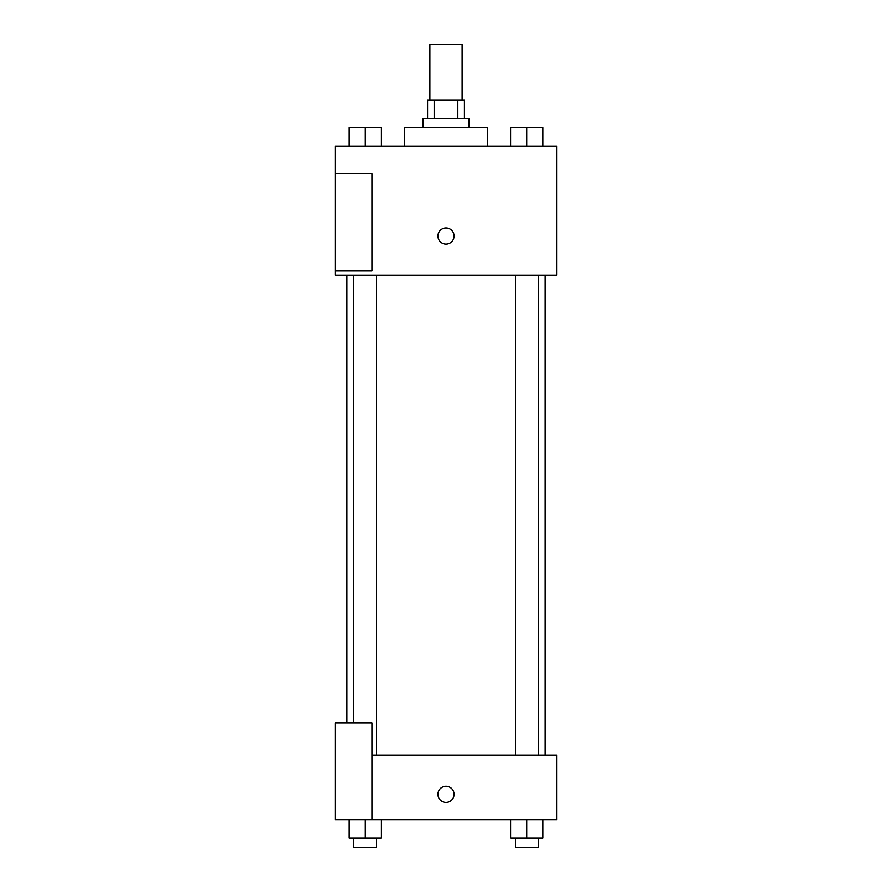 <?xml version="1.0" encoding="UTF-8"?>
<svg xmlns="http://www.w3.org/2000/svg" width="892" height="892" viewBox="0 0 892 892"><rect width="100%" height="100%" fill="white"/><g stroke="black" fill="none" stroke-linecap="round" stroke-linejoin="round"><path stroke-width="1.34" d="M462.145 99.971L462.145 44.6L429.855 44.6L429.855 99.971M434.159 118.424L434.159 99.971L427.547 99.971L427.547 118.424M434.159 99.971L464.453 99.971L464.453 118.424M457.841 118.424L457.841 99.971M422.931 127.645L422.931 118.424L469.069 118.424L469.069 127.645M487.523 146.098L487.523 127.645L404.477 127.645L404.477 146.098M335.269 146.098L556.731 146.098L556.731 275.293L335.269 275.293L335.269 270.677L372.176 270.677L372.176 173.784L335.269 173.784L335.269 146.098M437.927 236.079A8.073 8.073 0 0 1 450.036 229.088A8.073 8.073 0 0 1 450.036 243.07A8.073 8.073 0 0 1 437.927 236.079M335.269 173.784L335.269 270.677M372.176 755.123L556.731 755.123L556.731 819.715L335.269 819.715L335.269 722.832L372.176 722.832L372.176 819.715M437.927 794.337A8.073 8.073 0 0 1 450.036 787.346A8.073 8.073 0 0 1 450.036 801.328A8.073 8.073 0 0 1 437.927 794.337M510.681 819.715L510.681 838.168L542.983 838.168L542.983 819.715L542.983 838.168M526.837 838.168L526.837 819.715M538.367 838.168L538.367 847.4L515.297 847.4L515.297 838.168M349.017 819.715L349.017 838.168L381.319 838.168L381.319 819.715L381.319 838.168M365.163 838.168L365.163 819.715M376.703 838.168L376.703 847.4L353.633 847.4L353.633 838.168M510.681 146.098L510.681 127.645L542.983 127.645L542.983 146.098L542.983 127.645M526.837 146.098L526.837 127.645M538.367 127.645L515.297 127.645M349.017 146.098L349.017 127.645L381.319 127.645L381.319 146.098L381.319 127.645M365.163 146.098L365.163 127.645M376.703 127.645L353.633 127.645M545.291 755.123L545.291 275.293M346.709 722.832L346.709 275.293M515.297 275.293L515.297 755.123M538.367 275.293L538.367 755.123M376.703 755.123L376.703 275.293M353.633 722.832L353.633 275.293"/></g></svg>
